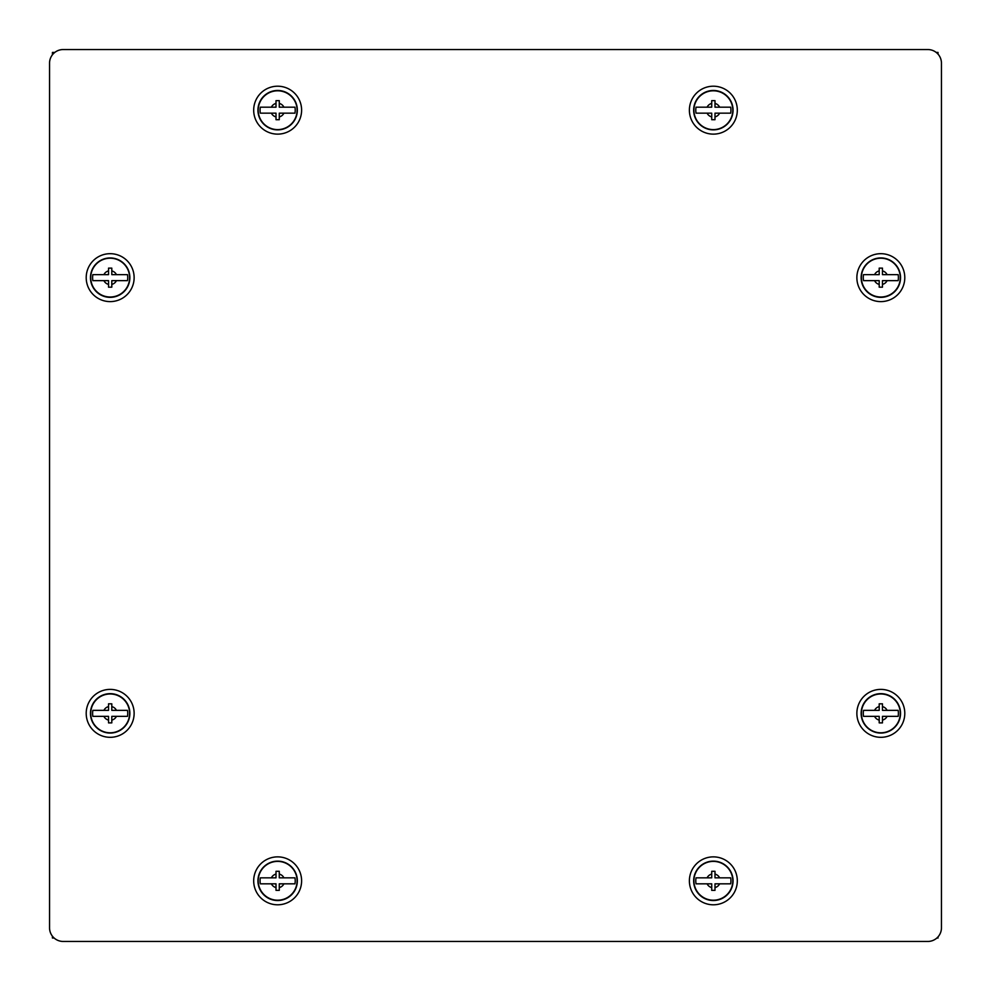 <?xml version="1.0" encoding="UTF-8"?>
<svg xmlns="http://www.w3.org/2000/svg" width="991" height="991" viewBox="0 0 991 991"><rect width="100%" height="100%" fill="white"/><g stroke="black" fill="none" stroke-linecap="round" stroke-linejoin="round"><path stroke-width="1.49" d="M134.132 277.641A23.97 23.97 0 0 1 98.183 298.402A23.97 23.97 0 0 1 98.183 256.892A23.97 23.97 0 0 1 134.132 277.641M129.871 277.641A19.709 19.709 0 0 1 100.314 294.711A19.709 19.709 0 0 1 100.314 260.583A19.709 19.709 0 0 1 129.871 277.641M90.726 713.359A19.448 19.448 0 0 1 129.313 709.977A19.448 19.448 0 0 1 111.859 732.721A19.448 19.448 0 0 1 90.726 713.359M108.539 722.885L111.797 722.885L111.797 716.357L127.48 716.357L116.43 716.357A6.937 6.937 0 0 1 111.797 720.098L111.797 722.885L108.539 722.885L108.539 720.098A6.937 6.937 0 0 1 103.906 716.357L92.943 716.357M92.857 710.361L103.906 710.361L92.857 710.361A17.578 17.578 0 0 0 92.857 716.357M108.539 706.608L108.539 710.361L103.906 710.361A6.937 6.937 0 0 1 108.539 706.608L108.539 703.821L111.797 703.821L111.797 706.608A6.937 6.937 0 0 1 116.43 710.361L127.393 710.361M127.48 716.357A17.578 17.578 0 0 0 127.48 710.361M111.103 703.821L111.797 703.821L111.797 710.361L116.43 710.361M108.539 720.098L108.539 716.357L103.906 716.357M880.826 253.684A23.97 23.97 0 0 1 901.587 289.632A23.97 23.97 0 0 1 860.077 289.632A23.97 23.97 0 0 1 880.826 253.684M880.826 257.933A19.709 19.709 0 0 1 897.896 287.501A19.709 19.709 0 0 1 863.768 287.501A19.709 19.709 0 0 1 880.826 257.933M861.39 277.641A19.448 19.448 0 0 1 882.523 258.279A19.448 19.448 0 0 1 899.977 281.023A19.448 19.448 0 0 1 861.39 277.641M881.817 287.179L882.461 287.179L882.461 280.639L898.143 280.639L887.094 280.639A6.937 6.937 0 0 1 882.461 284.392L882.461 287.179L879.203 287.179L879.203 284.392A6.937 6.937 0 0 1 874.57 280.639L863.52 280.639L879.203 280.639L879.203 284.392M863.52 274.643L874.57 274.643L863.52 274.643A17.578 17.578 0 0 0 863.52 280.639M879.203 270.902L879.203 274.643L874.57 274.643A6.937 6.937 0 0 1 879.203 270.902L879.203 268.115L882.461 268.115L882.461 270.902A6.937 6.937 0 0 1 887.094 274.643L898.143 274.643L882.461 274.643L882.461 268.115M898.143 280.639A17.578 17.578 0 0 0 898.143 274.643M277.641 856.868A23.97 23.97 0 0 1 298.402 892.817A23.97 23.97 0 0 1 256.892 892.817A23.97 23.97 0 0 1 277.641 856.868M277.641 861.129A19.709 19.709 0 0 1 294.711 890.686A19.709 19.709 0 0 1 260.583 890.686A19.709 19.709 0 0 1 277.641 861.129M713.359 856.868A23.97 23.97 0 0 1 734.108 892.817A23.97 23.97 0 0 1 692.598 892.817A23.97 23.97 0 0 1 713.359 856.868M713.359 861.129A19.709 19.709 0 0 1 730.417 890.686A19.709 19.709 0 0 1 696.289 890.686A19.709 19.709 0 0 1 713.359 861.129M693.911 110.174A19.448 19.448 0 0 1 732.498 106.793A19.448 19.448 0 0 1 715.056 129.536A19.448 19.448 0 0 1 693.911 110.174M714.994 116.913L714.994 113.16L730.677 113.16L719.615 113.16A6.937 6.937 0 0 1 714.994 116.913L714.994 119.7L711.724 119.7L711.724 116.913A6.937 6.937 0 0 1 707.103 113.16L696.128 113.16M696.041 107.177L707.103 107.177L696.041 107.177A17.578 17.578 0 0 0 696.041 113.16M711.724 103.423L711.724 107.177L707.103 107.177A6.937 6.937 0 0 1 711.724 103.423L711.724 100.636L714.994 100.636L714.994 103.423A6.937 6.937 0 0 1 719.615 107.177L730.59 107.177M730.677 113.16A17.578 17.578 0 0 0 730.677 107.177M714.994 103.423L714.994 107.177L719.615 107.177M714.994 100.636L714.288 100.636M711.724 116.913L711.724 113.16L707.103 113.16M711.724 119.7L712.43 119.7M938.019 54.133L938.019 52.436L936.222 52.436M54.778 52.436L52.436 52.436L52.436 54.778M52.436 936.222L52.436 938.019L54.133 938.019M936.867 938.019L938.019 938.019L938.019 936.867M52.436 52.436L53.539 53.539M937.189 53.266L938.019 52.436M52.436 938.019L53.266 937.189M861.39 713.359A19.448 19.448 0 0 1 899.977 709.977A19.448 19.448 0 0 1 882.523 732.721A19.448 19.448 0 0 1 861.39 713.359M879.203 722.885L882.461 722.885L882.461 716.357L898.143 716.357L887.094 716.357A6.937 6.937 0 0 1 882.461 720.098L882.461 722.885L879.203 722.885L879.203 720.098A6.937 6.937 0 0 1 874.57 716.357L863.607 716.357M863.52 710.361L874.57 710.361L863.52 710.361A17.578 17.578 0 0 0 863.52 716.357M879.203 706.608L879.203 710.361L874.57 710.361A6.937 6.937 0 0 1 879.203 706.608L879.203 703.821L882.461 703.821L882.461 706.608A6.937 6.937 0 0 1 887.094 710.361L898.057 710.361M898.143 716.357A17.578 17.578 0 0 0 898.143 710.361M881.767 703.821L882.461 703.821L882.461 710.361L887.094 710.361M879.203 720.098L879.203 716.357L874.57 716.357M63.164 941.45A13.614 13.614 0 0 1 49.55 927.836L49.55 63.164A13.614 13.614 0 0 1 63.164 49.55L927.836 49.55A13.614 13.614 0 0 1 941.45 63.164L941.45 927.836A13.614 13.614 0 0 1 927.836 941.45L63.164 941.45M90.726 277.641A19.448 19.448 0 0 1 111.859 258.279A19.448 19.448 0 0 1 129.313 281.023A19.448 19.448 0 0 1 90.726 277.641M111.797 284.392L111.797 280.639L127.48 280.639L116.43 280.639A6.937 6.937 0 0 1 111.797 284.392L111.797 287.179L108.539 287.179L108.539 284.392A6.937 6.937 0 0 1 103.906 280.639L92.857 280.639L108.539 280.639L108.539 284.392M92.857 274.643L103.906 274.643L92.857 274.643A17.578 17.578 0 0 0 92.857 280.639M108.539 270.902L108.539 274.643L103.906 274.643A6.937 6.937 0 0 1 108.539 270.902L108.539 268.115L111.797 268.115L111.797 270.902A6.937 6.937 0 0 1 116.43 274.643L127.48 274.643L111.797 274.643L111.797 270.902M127.48 280.639A17.578 17.578 0 0 0 127.48 274.643M108.539 287.179L111.797 287.179M713.359 86.205A23.97 23.97 0 0 1 734.108 122.153A23.97 23.97 0 0 1 692.598 122.153A23.97 23.97 0 0 1 713.359 86.205M713.359 90.466A19.709 19.709 0 0 1 730.417 120.022A19.709 19.709 0 0 1 696.289 120.022A19.709 19.709 0 0 1 713.359 90.466M258.205 880.826A19.448 19.448 0 0 1 279.338 861.464A19.448 19.448 0 0 1 296.792 884.207A19.448 19.448 0 0 1 258.205 880.826M279.276 887.577L279.276 883.823L294.959 883.823L283.897 883.823A6.937 6.937 0 0 1 279.276 887.577L279.276 890.364L276.006 890.364L276.006 887.577A6.937 6.937 0 0 1 271.385 883.823L260.41 883.823M260.323 877.84L271.385 877.84L260.323 877.84A17.578 17.578 0 0 0 260.323 883.823M276.006 874.087L276.006 877.84L271.385 877.84A6.937 6.937 0 0 1 276.006 874.087L276.006 871.3L279.276 871.3L279.276 874.087A6.937 6.937 0 0 1 283.897 877.84L294.959 877.84L279.276 877.84L279.276 874.087M294.959 883.823A17.578 17.578 0 0 0 294.959 877.84M276.006 887.577L276.006 883.823L271.385 883.823M276.006 890.364L276.712 890.364M110.174 689.389A23.97 23.97 0 0 1 130.923 725.338A23.97 23.97 0 0 1 89.413 725.338A23.97 23.97 0 0 1 110.174 689.389M110.174 693.65A19.709 19.709 0 0 1 127.232 723.207A19.709 19.709 0 0 1 93.104 723.207A19.709 19.709 0 0 1 110.174 693.65M301.611 110.174A23.97 23.97 0 0 1 277.641 134.132A23.97 23.97 0 0 1 253.684 110.174A23.97 23.97 0 0 1 277.641 86.205A23.97 23.97 0 0 1 301.611 110.174M277.641 90.466A19.709 19.709 0 0 1 294.711 120.022A19.709 19.709 0 0 1 260.583 120.022A19.709 19.709 0 0 1 277.641 90.466M693.911 880.826A19.448 19.448 0 0 1 715.056 861.464A19.448 19.448 0 0 1 732.498 884.207A19.448 19.448 0 0 1 693.911 880.826M714.994 887.577L714.994 883.823L730.677 883.823L719.615 883.823A6.937 6.937 0 0 1 714.994 887.577L714.994 890.364L711.724 890.364L711.724 887.577A6.937 6.937 0 0 1 707.103 883.823L696.041 883.823L711.724 883.823L711.724 887.577M696.041 877.84L707.103 877.84L696.041 877.84A17.578 17.578 0 0 0 696.041 883.823M711.724 874.087L711.724 877.84L707.103 877.84A6.937 6.937 0 0 1 711.724 874.087L711.724 871.3L714.994 871.3L714.994 874.087A6.937 6.937 0 0 1 719.615 877.84L730.677 877.84L714.994 877.84L714.994 874.087M730.677 883.823A17.578 17.578 0 0 0 730.677 877.84M711.724 890.364L712.43 890.364M258.205 110.174A19.448 19.448 0 0 1 296.792 106.793A19.448 19.448 0 0 1 279.338 129.536A19.448 19.448 0 0 1 258.205 110.174M279.276 116.913L279.276 113.16L294.959 113.16L283.897 113.16A6.937 6.937 0 0 1 279.276 116.913L279.276 119.7L276.006 119.7L276.006 116.913A6.937 6.937 0 0 1 271.385 113.16L260.41 113.16M260.323 107.177L271.385 107.177L260.323 107.177A17.578 17.578 0 0 0 260.323 113.16M276.006 103.423L276.006 107.177L271.385 107.177A6.937 6.937 0 0 1 276.006 103.423L276.006 100.636L279.276 100.636L279.276 103.423A6.937 6.937 0 0 1 283.897 107.177L294.872 107.177M294.959 113.16A17.578 17.578 0 0 0 294.959 107.177M279.276 103.423L279.276 107.177L283.897 107.177M279.276 100.636L278.57 100.636M276.006 116.913L276.006 113.16L271.385 113.16M278.62 119.7L279.276 119.7M880.826 689.389A23.97 23.97 0 0 1 901.587 725.338A23.97 23.97 0 0 1 860.077 725.338A23.97 23.97 0 0 1 880.826 689.389M880.826 693.65A19.709 19.709 0 0 1 897.896 723.207A19.709 19.709 0 0 1 863.768 723.207A19.709 19.709 0 0 1 880.826 693.65"/></g></svg>
